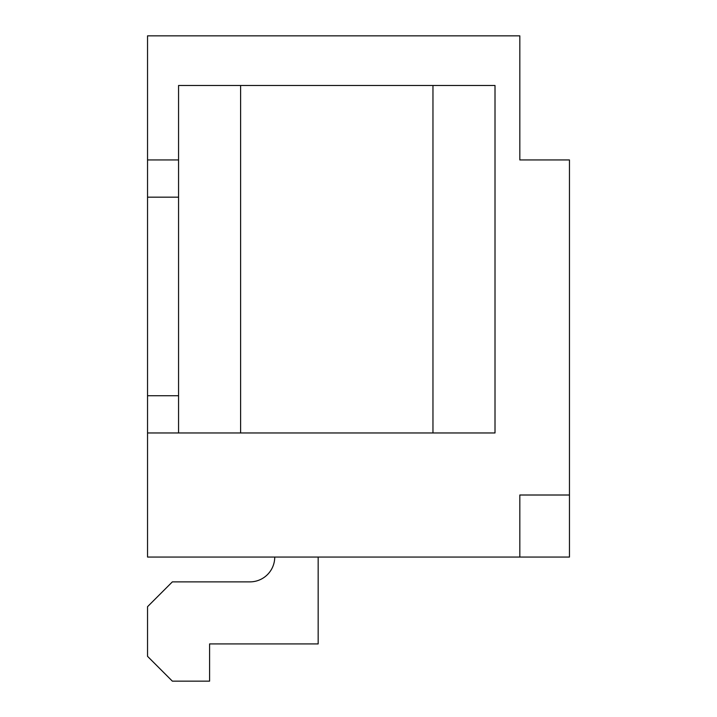 <?xml version="1.0" encoding="UTF-8"?>
<svg xmlns="http://www.w3.org/2000/svg" width="717" height="717" viewBox="0 0 717 717"><rect width="100%" height="100%" fill="white"/><g stroke="black" fill="none" stroke-linecap="round" stroke-linejoin="round"><path stroke-width="1.08" d="M147.541 432.96L147.541 35.85L519.825 35.85L519.825 159.945L569.459 159.945L569.459 495.008L519.825 495.008L519.825 557.055L147.541 557.055L147.541 432.96L495.008 432.96L495.008 85.484L178.56 85.484L178.56 432.96M569.459 495.008L569.459 557.055L519.825 557.055M519.825 60.667L519.825 159.945M274.736 557.055A24.817 24.817 0 0 1 249.919 581.872A24.817 24.817 0 0 0 274.736 557.055A24.817 24.817 0 0 1 249.919 581.872A24.817 24.817 0 0 0 274.736 557.055A24.817 24.817 0 0 1 249.919 581.872A24.817 24.817 0 0 0 274.736 557.055A24.817 24.817 0 0 1 249.919 581.872L172.358 581.872L147.541 606.69L147.541 656.333L172.358 681.15L209.588 681.15L209.588 643.92L318.169 643.92L318.169 557.055M432.96 432.96L432.96 85.484M240.607 432.96L240.607 85.484M147.541 159.945L178.56 159.945M147.541 395.73L178.56 395.73M147.541 197.175L178.56 197.175"/></g></svg>
